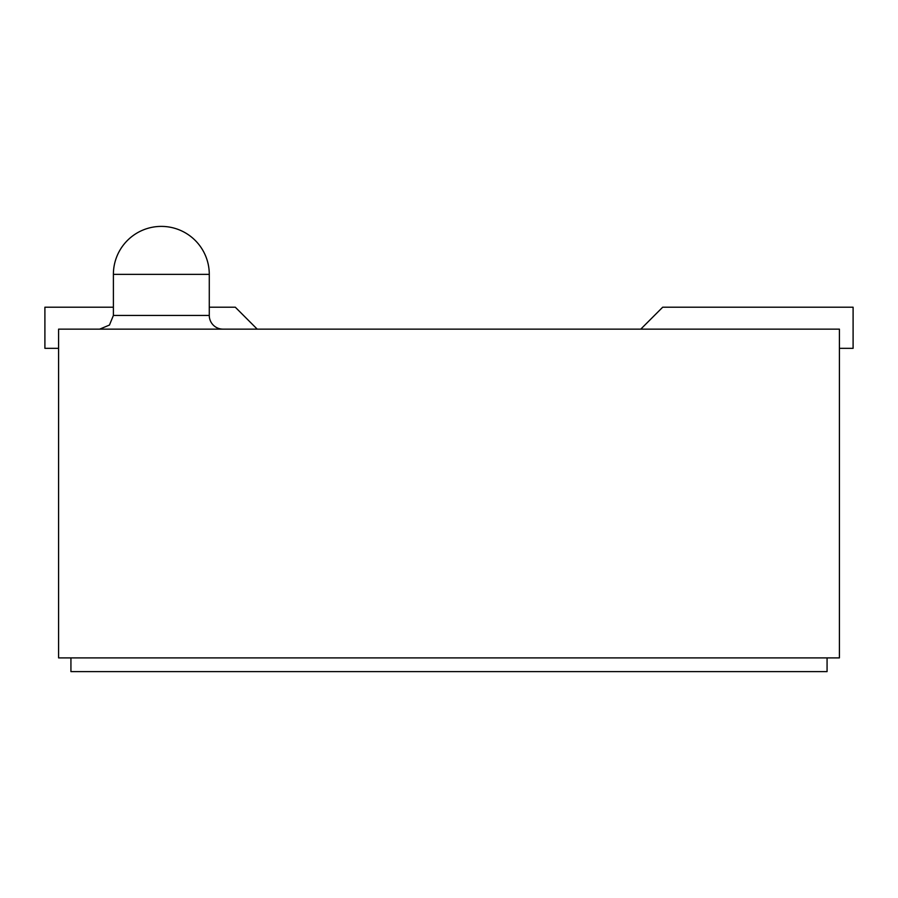 <?xml version="1.0" encoding="UTF-8"?>
<svg xmlns="http://www.w3.org/2000/svg" width="898" height="898" viewBox="0 0 898 898"><rect width="100%" height="100%" fill="white"/><g stroke="black" fill="none" stroke-linecap="round" stroke-linejoin="round"><path stroke-width="1.35" d="M827.069 657.897L827.069 671.603L70.931 671.603L70.931 657.897M222.973 329.139A13.694 13.694 0 0 1 209.279 315.445L113.395 315.445L109.455 325.054L99.689 329.139M839.405 329.139L58.595 329.139L58.595 657.897L839.405 657.897L839.405 329.139M113.395 307.217L44.9 307.217L44.9 348.323L58.595 348.323M257.221 329.139L235.31 307.217L209.279 307.217M839.405 348.323L853.1 348.323L853.1 307.217L662.69 307.217L640.779 329.139M113.395 274.35A47.942 47.942 0 0 1 161.337 226.397A47.942 47.942 0 0 1 209.279 274.35L113.395 274.35L113.395 315.445M209.279 274.35L209.279 315.445"/></g></svg>
